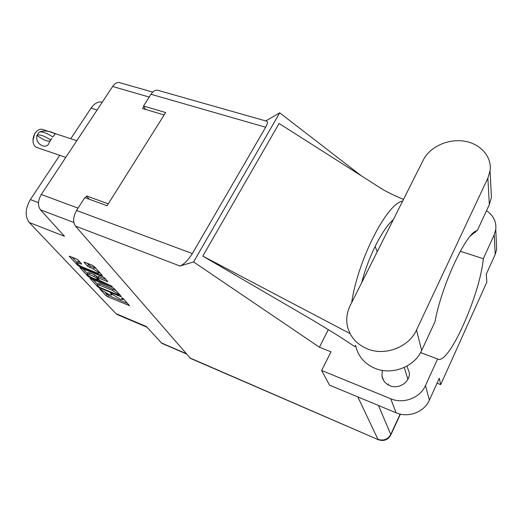 <?xml version="1.0" encoding="UTF-8"?>
<svg xmlns="http://www.w3.org/2000/svg" width="523" height="523" viewBox="0 0 523 523"><rect width="100%" height="100%" fill="white"/><g stroke="black" fill="none" stroke-linecap="round" stroke-linejoin="round"><path stroke-width="0.78" d="M96.788 272.856L98.788 273.091L98.37 272.267L93.264 268.972L87.583 266.214L84.157 262.474L83.987 262.147L84.719 262.226L92.394 265.311L94.336 266.567L102.116 275.196L102.273 275.497L101.521 275.405L79.437 266.442L77.548 265.233L69.252 256.211L76.188 258.8L78.123 260.049L81.751 264.115L76.698 262.821C77.156 264.03 78.999 265.409 82.229 266.946L96.788 272.856M112.138 286.303L99.756 280.498L97.624 278.177L97.468 277.876L98.2 277.975L107.888 281.72L104.535 277.87L102.652 276.654L79.901 267.613L87.812 276.203L89.642 277.38L112.138 286.303M112.425 287.467L90.054 278.484L97.605 286.676L99.39 287.82L120.721 296.646L121.329 296.495L114.256 288.65L112.425 287.467M102.109 290.428L99.645 288.853L106.019 295.678L107.764 296.789L129.514 305.667L123.284 298.653L121.513 297.777L122.827 299.666L120.467 299.319L110.451 293.194L111.811 295.109L109.516 294.769L102.109 290.428M59.753 155.318L30.347 199.603C25.182 208.755 24.816 216.391 29.255 222.51L115.916 313.604L117.348 314.604L146.97 327.215M115.916 313.604L146.381 326.561L161.842 343.323L186.358 353.901M152.749 92.113L119.577 82.634C117.119 82.104 114.805 83.386 112.635 86.478L41.278 194.491C37.859 200.551 37.591 205.663 40.467 209.815L64.479 236.278L29.255 222.51M97.082 110.02L91.054 108.169L70.768 138.726M91.054 108.169C94.519 103.273 98.219 101.279 102.135 102.175L102.24 102.207M89.139 199.217L86.557 195.981L85.36 197.851M86.557 195.981L108.261 203.82M143.838 106.555L142.57 108.542L164.15 114.962M105.267 292.775L108.529 295.521L127.632 303.471M115.962 290.546L100.266 283.799L99.468 285.1L97.193 284.78L97.67 285.669L99.821 287.434L118.571 295.188L119.094 295.26L119.571 294.541M92.852 279.439L97.448 284.368M119.094 295.26L118.133 294.122L112.36 290.415L99.468 285.1M100.266 283.799L97.991 283.486L97.245 284.695M87.38 273.562L82.732 268.561M105.973 279.472L99.017 276.634L98.285 276.543L97.487 277.85M89.028 274.229L87.119 273.98C87.557 275.124 89.341 276.451 92.479 277.942L98.213 280.093L95.925 277.478L89.028 274.229L89.845 272.901L87.942 272.66L87.171 273.902M89.845 272.901L94.892 274.954L97.814 277.321M76.75 262.742L77.548 261.474L79.764 261.82M96.219 268.659L94.107 267.599L93.264 268.972M86.805 263.062L90.342 266.083L94.107 267.599M99.03 272.699L100.351 273.235M72.122 257.166L76.979 262.383M65.793 157.384L36.826 147.486C34.936 146.786 33.72 145.139 33.171 142.537C32.648 139.177 33.354 135.98 35.296 132.94L36.682 131.28C38.61 129.482 40.539 128.861 42.474 129.41L76.803 140.713M39.755 131.94C46.305 129.024 57.713 133.672 54.261 135.169L52.836 137.006M32.982 140.445L34.577 133.816L35.401 132.796M52.699 136.836C46.024 132.685 41.441 131.162 38.957 132.273L37.048 135.45C43.017 139.831 47.416 141.668 50.234 140.968M36.911 135.28C39.388 134.189 43.971 135.719 50.653 139.87L49.149 142.772C46.75 150.343 34.57 144.191 37.048 135.45M50.653 139.87L51.816 138.438L50.79 140.046M355.738 345.847C358.085 356.307 364.544 363.818 375.115 368.382C391.93 375.521 414.523 366.898 421.656 350.488L434.999 321.73C441.7 284.728 466.928 231.264 477.257 230.636L489.338 204.598L491.443 197.544L490.992 188.679M350.194 305.576C346.997 312.048 346.036 318.729 347.298 325.613C349.704 336.479 356.444 344.252 367.525 348.939C385.157 356.274 408.953 347.148 416.498 330.013L487.861 178.16L490.077 170.851C492.169 156.606 480.284 143.492 463.979 141.118C447.701 138.621 429.801 146.956 423.297 160.012L350.194 305.576M388.452 383.902L388.079 384.817M382.346 370.395L381.921 375.965C382.771 380.496 385.418 383.738 389.864 385.693C398.801 389.694 410.352 381.914 409.319 372.618L406.894 366.126M408.332 378.338L407.437 377.796M496.379 242.842L496.68 249.327L495.196 254.413L494.222 234.768L495.771 229.525C496.543 221.732 493.451 215.463 486.495 210.717M189.842 357.915L378.292 439.706L190.529 358.425L75.462 226.08C72.743 221.929 73.102 216.731 76.548 210.481L192.346 253.577C188.221 260.081 184.103 264.226 179.997 266.017L193.582 261.951L319.429 347.213L330.987 351.802L321.632 370.5L390.759 398.768C403.41 404.286 420.198 397.925 425.5 385.529L429.383 400.134L439.281 378.221L440.699 384.627L486.828 282.106L486.266 274.189L495.196 254.413M429.383 400.134C424.323 412.085 408.234 418.158 396.068 412.778L390.759 398.768M321.632 370.5L329.523 385.157L396.068 412.778M425.5 385.529L437.588 359L420.603 352.554M403.508 199.413C396.231 196.452 384.261 190.849 379.776 187.567L279.086 123.467L202.806 256.107L313.571 320.684L337.557 335.302L354.927 346.625L355.542 345.376M319.429 347.213L328.366 329.562M193.582 261.951L279.707 112.824L361.341 175.833M470.425 235.932L476.708 230.813M460.279 251.275L483.324 258.682L494.222 234.768M192.346 253.577L265.651 127.226L151.016 94.284L143.505 105.999L145.551 109.431M151.016 94.284C153.161 91.12 155.403 89.779 157.75 90.276L266.737 121.218C267.92 121.905 267.56 123.905 265.651 127.226M76.548 210.481L84.778 197.635L107.065 205.716L165.667 112.55L143.505 105.999M265.756 120.937L279.707 112.824M437.588 359L438.006 359.19C449.146 364.387 480.055 294.521 483.324 258.682M437.032 383.189L440.699 384.627M377.207 251.785L375.128 246.366M402.684 201.054C386.955 203.349 357.837 259.944 351.665 302.64M361.681 282.708C368.401 256.525 382.529 228.754 393.348 219.647M379.776 187.567L383.182 189.731M350.077 333.609L202.806 256.107M161.104 342.794L186.057 353.548M40.467 209.815L73.848 222.504M112.635 86.478L149.232 97.069M41.278 194.491L78.064 208.115M111.726 293.678L111.373 294.266M122.768 298.247L122.408 298.849M129.063 305.059L128.769 305.556M108.529 295.521L107.764 296.789M106.79 294.41L106.019 295.678M121.022 296.149L120.721 296.646M99.664 287.362L99.39 287.82M98.004 286.029L97.605 286.676M119.421 294.377L118.996 295.077M118.558 293.423L118.133 294.122M113.158 289.101L112.36 290.415M88.276 275.451L87.812 276.203M80.281 267.586L80.071 267.926M107.45 281.106L107.137 281.622M99.017 276.634L98.2 277.975M111.915 286.094L111.713 286.427M90.061 276.7L89.642 277.38M98.487 279.112L98.063 279.805M96.742 276.151L95.925 277.478M94.892 274.954L94.068 276.288M81.346 263.533L81.032 264.03M79.457 261.696L78.607 263.049M90.342 266.083L89.498 267.449M88.433 264.847L87.583 266.214M84.38 262.115L84.157 262.474M101.841 274.889L101.521 275.405M79.869 265.743L79.437 266.442M78.025 264.468L77.548 265.233M69.657 256.192L69.428 256.551M38.493 202.663L30.347 199.603M378.495 405.488L390.766 434.456L400.154 414.085M179.997 266.017L75.462 226.08M390.733 435.123L390.766 434.456C387.805 439.483 383.522 441.098 377.926 439.313L357.843 396.918M489.338 204.598L487.861 178.16M421.656 350.488L416.498 330.013M99.37 272.15L98.788 273.091M112.347 294.22L111.811 295.109M123.369 298.757L122.827 299.666M98.684 279.328L98.213 280.093M381.921 375.965L383.692 380.639M404.233 367.466L407.894 379.26M475.44 231.428L475.525 232.382M378.292 439.706C383.83 441.51 388.014 439.902 390.844 434.881L400.402 414.144M496.68 249.327L495.771 229.525M491.443 197.544L490.077 170.851"/></g></svg>
